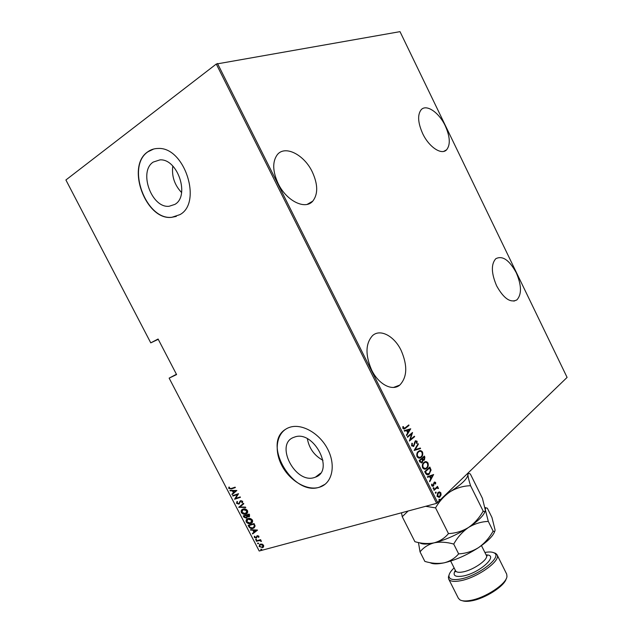 <?xml version="1.0" encoding="UTF-8"?>
<svg xmlns="http://www.w3.org/2000/svg" width="633" height="633" viewBox="0 0 633 633"><rect width="100%" height="100%" fill="white"/><g stroke="black" fill="none" stroke-linecap="round" stroke-linejoin="round"><path stroke-width="0.95" d="M371.698 370.147C378.645 384.468 392.333 391.471 399.763 385.093C407.256 377.149 407.699 365.565 401.093 350.326C394.264 336.052 380.283 328.519 372.584 335.577C365.455 343.474 365.162 354.994 371.698 370.147M278.204 183.681C286.559 201.088 305.312 210.132 312.757 201.159C318.162 194.157 318.003 184.393 312.283 171.883C304.212 154.745 285.095 144.846 277.333 154.65C272.261 161.629 272.546 171.306 278.204 183.681M422.702 133.642C429.047 147.157 441.581 155.394 446.605 149.807C450.569 144.751 450.118 136.76 445.26 125.832C439.073 112.508 426.373 103.772 421.174 109.731C417.353 114.763 417.859 122.731 422.702 133.642M496.652 285.887C503.686 298.507 510.435 303.175 516.9 299.892C521.861 294.337 521.632 285.269 516.227 272.681C509.241 259.957 502.42 255.305 495.774 258.723C490.971 264.238 491.263 273.29 496.652 285.887M314.696 477.417L315.44 477.147C335.126 470.73 313.477 429.388 294.392 437.142L294.123 437.237C274.136 443.575 295.31 484.712 314.696 477.417M174.898 204.38C190.09 196.056 177.723 158.519 159.975 159.88L153.233 162.072C138.239 171.583 151.706 208.407 169.153 206.263L174.898 204.38L169.153 206.263M179.922 214.634C202.52 202.71 184.591 146.753 158.139 148.47C154.278 148.486 150.82 149.602 147.758 151.825C125.579 166.384 145.938 220.775 171.757 217.333L179.922 214.634M153.74 149L147.964 151.778C125.785 166.329 146.136 220.711 171.947 217.261L176.314 216.399M319.491 487.22L320.963 486.69C332.594 482.093 335.901 464.654 327.57 448.908C319.396 433.114 301.704 423.216 289.716 427.307L288.949 427.576C276.724 432.117 273.598 449.723 281.701 465.247C289.621 480.827 307.052 491.168 319.491 487.22M285.475 429.356C261.801 443.788 293.293 496.865 319.649 487.094L325.125 484.245M176.425 374.269L169.138 378.13L259.206 551.011L436.628 503.354L216.28 64.044L400.009 31.65L567.097 377.41L436.628 503.354M439.484 491.857L440.869 492.854L441.059 495.006L439.626 497.158L437.087 496.486L437.901 492.529L439.484 491.857L440.869 492.854M433.85 489.839L437.53 486.381L437.229 487.363L438.487 488.454L436.643 488.059L434.096 490.322L433.85 489.839M435.631 482.386L435.646 483.952L435.164 483.913L435.172 482.789L434.388 482.678L433.186 486.215L431.738 485.82L431.651 484.166L432.157 484.174L432.189 485.384L433.051 485.661L434.349 482.045L435.631 482.386L435.164 482.512L435.219 483.913M425.59 473.349L424.719 471.625L429.831 467.035L431.081 470.066L428.96 474.346C427.829 475.343 426.705 475.011 425.59 473.349M419.181 460.571L424.339 456.069L424.862 457.113L424.45 459.93L423.042 460.27L422.274 462.525L419.924 462.058L419.181 460.571M414.109 450.451L418.12 443.638L418.381 444.16L415.153 449.652L420.312 448.022L420.573 448.544L414.109 450.451M407.517 437.292L407.272 436.81L412.542 432.497L410.271 439.634L414.401 436.216L414.647 436.699L409.393 441.043L411.664 433.898L407.517 437.292M405.239 427.758L408.76 424.941L409.005 425.423L405.073 428.565L402.904 428.478L402.841 426.626L403.403 426.595L403.474 428.074L405.239 427.758M217.491 63.474L437.759 502.744M410.682 428.778L406.671 435.599L406.402 435.077L407.715 432.917L406.544 430.567L404.447 431.168L404.186 430.646L410.746 428.905M411.616 445.854L411.925 443.211L412.423 443.456L412.162 445.41L413.515 445.798L415.24 440.948L417.115 441.256L416.957 443.424L416.411 443.25L416.554 441.644L415.501 441.415L413.824 446.233L411.616 445.854M418.326 451.495L418.666 451.226C419.885 450.182 421.159 450.435 422.48 451.978C423.089 454.454 422.678 456.203 421.23 457.232L420.866 457.517C419.647 458.553 418.381 458.284 417.06 456.717C416.467 454.249 416.894 452.508 418.326 451.495M423.849 462.517L424.26 462.201C425.447 461.188 426.689 461.441 427.979 462.952C428.588 465.429 428.177 467.194 426.753 468.246L426.31 468.594C425.123 469.591 423.888 469.322 422.607 467.787C422.013 465.31 422.433 463.554 423.849 462.517M433.581 474.536L429.775 481.697L429.514 481.175L430.756 478.912L429.593 476.578L427.568 477.306L427.307 476.784L433.581 474.536M433.312 487.711L433.977 487.798L433.7 488.739L433.13 488.589L433.312 487.711M435.528 492.134L436.192 492.213L435.915 493.162L435.346 493.012L435.528 492.134M439.12 499.302L439.777 499.374L439.5 500.331L438.938 500.181L439.12 499.302L439.777 499.374M216.28 64.044L65.903 179.978L150.765 342.864L158.25 339.32M262.181 544.111L263.613 545.274L263.589 546.825L262.711 547.585L259.095 546.508L259.989 544.19L262.181 544.111M256.246 540.867L260.598 539.656L260.812 540.068L260.171 540.242L261.429 541.421L259.459 540.542L256.46 541.278L256.246 540.867M258.913 536.238L258.77 537.346L258.248 537.164L258.367 536.38L257.433 536.088L256.143 538.09L254.355 537.401L254.419 536.23L254.964 536.396L254.877 537.243L255.914 537.686L257.093 535.716L258.913 536.238M248.919 526.791L248.152 525.319L254.078 523.562L255.146 526.102L253.058 528.373C251.602 529.014 250.217 528.492 248.919 526.791L248.547 525.208M243.238 515.887L249.141 514.075L249.608 514.977L249.101 516.821L247.368 516.75L246.348 518.15L243.903 517.161L243.238 515.887M238.744 507.262L243.555 503.33L243.784 503.781L239.899 506.954L245.525 507.12L245.754 507.571L238.744 507.262L243.563 503.346M232.904 496.043L232.691 495.631L238.546 493.7L235.587 498.424L240.216 496.913L240.429 497.324L234.566 499.239L237.502 494.531L232.904 496.043L233.079 495.504M231.251 488.478L235.144 487.165L235.357 487.584L231.409 488.913L228.79 488.486L228.861 487.101L229.439 487.204L229.407 488.32L231.251 488.478M169.138 378.13L176.591 374.578L158.092 339.019L150.765 342.864M236.869 490.488L232.153 494.602L231.915 494.151L233.442 492.87L232.398 490.86L230.183 490.828L229.953 490.377L236.869 490.488M236.505 503.29L237.035 501.447L237.541 501.755L237.106 503.108L238.625 503.694L240.714 500.616L242.684 501.32L242.328 502.879L241.759 502.602L242.051 501.463L240.904 501.043L238.783 504.129L236.505 503.29L237.106 501.486M243.104 509.122C244.575 508.505 246.039 508.987 247.503 510.594C247.954 512.382 247.479 513.498 246.071 513.925L245.699 514.059C244.227 514.669 242.771 514.17 241.331 512.556C240.896 510.776 241.379 509.668 242.787 509.233L243.104 509.122M248.033 518.593C249.505 517.992 250.977 518.482 252.44 520.089C252.891 521.837 252.432 522.929 251.064 523.364L250.628 523.523C249.149 524.116 247.685 523.61 246.245 521.996C245.81 520.255 246.277 519.163 247.645 518.728L248.033 518.593M257.449 530.05L252.63 533.92L252.393 533.477L253.952 532.274L252.915 530.28L250.446 529.726L257.449 530.05M255.867 539.221L256.571 539.49L256.381 540.004L255.582 539.767L255.867 539.221M257.837 543.003L258.541 543.272L258.351 543.787L257.552 543.541L257.837 543.003M261.025 549.128L261.73 549.397L261.548 549.903L260.741 549.666L261.025 549.128L260.741 549.666M172.785 166.028C171.567 176.172 174.494 185.002 181.584 192.535M307.361 438.732C309.133 448.417 314.34 455.61 322.965 460.31M235.31 487.473L231.741 488.676L228.79 488.486M229.13 488.249L229.091 487.141M232.469 494.333L231.915 494.151M232.248 493.914L233.442 492.87M233.775 492.632L232.73 490.622L232.398 490.86M232.73 490.622L230.183 490.828M233.933 492.458L236.101 490.678L233.102 490.876L233.933 492.458L235.769 490.915L233.102 490.876M240.374 497.214L234.566 499.239M234.851 498.907L237.502 494.531M237.834 494.294L233.237 495.805M239.401 503.124L239.954 501.17M242.542 502.578L241.759 502.602M242.091 502.365L242.051 501.463M242.384 501.217L240.951 501.027M241.284 500.782L240.856 501.059M239.393 503.773L238.783 504.129M239.116 503.892L236.837 503.053M245.62 507.31L238.799 507.365M246.957 513.387L245.699 514.059M246.031 513.814C244.552 514.423 243.096 513.925 241.656 512.311L241.331 512.556M241.656 512.311L242.241 509.518M246.49 513.102L247.234 510.554L243.642 509.288L242.676 509.818M245.485 513.648L246.91 510.799L243.056 509.628L241.917 512.35L245.485 513.648M249.576 516.512L248.904 516.9M249.228 516.655L247.368 516.75M247.044 517.754L246.348 518.15M246.68 517.905L243.903 517.161M244.227 516.916L243.634 515.768M246.609 517.438L247.092 516.362L246.569 515.199L244.053 516.117L246.134 517.739L246.767 516.607L246.245 515.444L244.053 516.117M249.117 516.204L249.078 514.431L246.846 515.254L248.682 516.488L248.745 514.676L246.846 515.254M251.926 522.826L250.628 523.523M250.953 523.269C249.473 523.863 248.009 523.356 246.569 521.75L246.245 521.996M246.569 521.75L247.115 519.013M251.451 522.542L252.171 520.041L248.571 518.759L247.566 519.305M250.415 523.111L251.847 520.294L247.93 519.115L246.838 521.798L250.415 523.111M254.49 527.621L253.058 528.373M253.382 528.12C251.926 528.761 250.541 528.239 249.244 526.545M253.968 527.36L254.782 525.778L254.007 523.91L248.967 525.556L250.122 527.431L252.852 527.962L254.458 526.023L253.683 524.156L248.967 525.556M257.504 530.153L252.63 533.92M252.947 533.666L252.717 533.223M252.915 530.28L253.24 530.027L254.276 532.021L253.952 532.274M253.24 530.027L250.676 530.169M256.325 530.438L253.952 530.058L254.45 531.886L256.325 530.438L253.627 530.312M258.921 537.029L258.248 537.164M258.573 536.911L258.367 536.38M258.691 536.127L257.845 535.795M256.729 537.734L256.143 538.09M256.468 537.828L254.355 537.401M254.68 537.148L254.585 536.278M256.587 537.195L256.428 536.784M256.753 536.531L257.022 535.747M255.582 539.767L256.294 540.036M260.733 539.917L260.171 540.242M261.421 541.104L260.843 541.31M261.12 540.796L259.459 540.542M259.775 540.281L256.46 541.278M258.565 543.565L257.552 543.541M263.32 547.165L262.291 547.735M262.608 547.474L259.095 546.508M259.411 546.247L259.696 544.348M262.877 546.872L263.391 545.163L260.907 544.206L260.116 544.665M262.078 547.323L263.067 545.417L260.29 544.57L259.625 546.358L262.078 547.323M261.057 549.404L261.761 549.681L261.445 549.942M408.38 425.241L409.005 425.423M408.546 425.574L403.981 429.134M402.817 426.761L403.403 426.595M402.952 426.753L402.912 427.797L403.363 427.647M402.912 427.797L403.474 428.074M403.015 428.232L404.068 428.438M410.295 429.055L406.505 435.275M404.194 430.662L410.231 428.937M407.209 430.377L406.758 430.527L407.684 432.379L409.701 429.665L407.209 430.377L408.135 432.228M412.107 432.861L409.812 439.785L410.271 439.634M414.029 436.525L414.647 436.699M414.188 436.841L409.369 440.829M407.438 437.134L411.664 433.898M411.774 443.511L412.423 443.456M411.972 443.606L411.703 445.553L412.162 445.41M411.703 445.553L413.009 445.98M415.541 440.75L417.115 441.256M416.664 441.407L416.601 443.314M415.05 441.557L414.56 442.483L415.011 442.34M414.56 442.483L414.409 443.662L414.86 443.511M414.409 443.662L413.373 446.376L413.824 446.233M417.835 444.121L418.381 444.16M417.922 444.311L415.153 449.652M414.694 449.802L420.312 448.022M419.861 448.164L420.122 448.686M419.355 450.854L422.48 451.978M422.029 452.12C422.638 454.597 422.219 456.346 420.779 457.366L421.23 457.232M420.779 457.366L419.734 458.031M419.323 451.487L418.112 452.112C416.957 452.951 416.625 454.367 417.131 456.377L419.742 457.398M420.992 456.749C422.148 455.902 422.472 454.47 421.966 452.46C420.89 451.155 419.853 450.918 418.848 451.756L418.571 451.97C417.408 452.801 417.084 454.225 417.582 456.235C418.658 457.572 419.695 457.817 420.692 456.986L420.992 456.749M417.131 456.377L417.582 456.235M418.112 452.112L418.571 451.97M423.975 456.385L424.403 457.255L424.862 457.113M424.403 457.255L423.991 460.064L424.45 459.93M423.991 460.064L423.572 460.349M422.274 462.525L423.042 460.27M421.815 462.66L421.372 462.968M419.853 461.433L422.037 462.043L422.488 460.286L421.879 458.901L419.497 460.721L421.42 462.304M422.116 458.909L424.197 459.455L424.055 457.002L421.95 458.585L423.58 459.716M421.95 458.585L422.575 458.767M424.055 457.002L422.409 458.442M419.497 460.721L420.312 461.299M421.879 458.901L419.956 460.587M424.941 461.837L427.979 462.952M427.52 463.095C428.13 465.572 427.718 467.328 426.294 468.38L426.753 468.246M426.294 468.38L425.202 469.085M424.893 462.478L423.635 463.134C422.488 463.989 422.164 465.421 422.67 467.439L425.218 468.444M426.515 467.763C427.655 466.901 427.971 465.461 427.465 463.443C426.42 462.169 425.408 461.932 424.426 462.739L424.094 463C422.947 463.847 422.622 465.287 423.129 467.296C424.173 468.61 425.186 468.855 426.167 468.04L426.515 467.763M422.67 467.439L423.129 467.296M423.635 463.134L424.094 463M429.467 467.368L429.934 468.293L430.393 468.151M429.934 468.293L430.622 470.2L431.081 470.066M430.622 470.2L429.039 474.062L429.498 473.919M429.039 474.062L427.876 474.821M426.286 473.895L429.261 473.444L430.464 470.216L429.546 467.985L425.028 471.767L426.286 473.895L427.971 474.141M429.546 467.985L425.495 471.632L426.745 473.761M425.028 471.767L425.495 471.632M433.138 474.695L433.645 474.655M433.186 474.79L429.585 481.333M427.56 477.282L429.593 476.578M432.64 475.486L429.775 476.483L430.701 478.319L431.16 478.184L432.64 475.486L430.234 476.348L431.16 478.184M429.775 476.483L430.234 476.348M433.929 482.805L433.66 483.256L434.119 483.129M433.66 483.256L433.431 485.432L433.898 485.305M433.431 485.432L432.956 486.16L433.423 486.033M431.611 484.308L432.157 484.174M431.698 484.308L431.73 485.511L432.189 485.384M431.73 485.511L432.719 485.756M434.412 482.006L435.164 482.512M433.304 487.719L433.977 487.798M433.51 487.924L433.336 488.787M433.352 488.795L433.795 488.668M437.174 486.714L437.775 486.856M437.308 486.983L436.77 487.489L437.229 487.363M436.77 487.489L438.376 487.869M437.909 487.996L438.02 488.541M436.184 488.193L433.993 490.116M435.52 492.142L436.192 492.213M435.726 492.347L435.551 493.21L436.01 493.091M440.41 492.988L440.6 495.133L441.059 495.006M440.6 495.133L439.587 496.945L440.046 496.818M439.587 496.945L438.804 497.475M438.661 492.64L437.672 493.131L437.071 496.177L438.804 496.842M439.808 496.343L440.426 493.281L438.447 492.759L437.538 496.05L439.808 496.343M437.071 496.177L437.538 496.05M437.672 493.131L438.139 493.004M439.31 499.5L439.136 500.379L439.595 500.26M454.114 567.92C450.981 570.855 449.264 573.411 448.955 575.571C448.821 579.258 452.65 580.414 460.444 579.029C478.485 575.84 502.776 556.739 494.159 552.933C492.26 551.849 489.174 551.691 484.894 552.459M493.534 552.617L495.734 553.4L497.055 554.793C501.186 560.64 477.274 577.802 460.42 580.77C453.924 581.988 450.008 581.403 448.678 579.021L448.393 577.106L449.074 574.954M506.218 578.704C504.691 586.047 484.997 598.66 471.419 600.859C467.51 601.556 464.503 601.508 462.383 600.733M448.678 579.021L458.387 598.28L460.017 599.926C462.177 601.097 465.611 601.271 470.311 600.44C485.155 598.05 506.614 583.871 506.97 576.41L506.677 574.099L497.055 554.793M470.556 485.717C468.918 480.582 468.04 476.894 467.922 474.639L468.341 473.207L470.343 473.982L482.425 498.306L485.321 510.095C485.242 511.765 484.522 512.089 483.169 511.076L470.556 485.717C463.498 485.891 456.844 487.814 450.585 491.477C444.461 495.615 439.452 501.083 435.551 507.872L448.465 533.595C444.683 538.169 439.872 541.262 434.04 542.861C428.003 544.04 421.618 543.652 414.892 541.69L402.256 516.702L408.127 511.013M483.169 511.076C479.466 517.747 474.592 523.206 468.555 527.439C462.375 531.214 455.673 533.263 448.465 533.595M425.645 506.305L435.551 507.872M401.496 512.793L402.256 516.702M485.092 511.298C483.588 515.713 478.081 521.094 468.555 527.439C456.891 534.845 445.387 539.981 434.04 542.861C427.069 544.459 422.353 544.467 419.901 542.9M447.373 493.431L450.585 491.477C461.781 484.229 467.565 478.619 467.922 474.639L467.732 473.706M418.453 542.536L420.035 551.865C423.564 547.49 428.232 544.483 434.04 542.861C440.093 541.658 446.653 542.062 453.719 544.063C457.564 537.219 462.509 531.673 468.555 527.439C474.742 523.689 481.325 521.679 488.304 521.402L485.305 509.612L485.717 507.745L487.347 508.204L491.96 517.493L495.069 529.932C494.998 531.53 494.349 531.91 493.123 531.079C489.444 537.781 484.609 543.28 478.611 547.569C467.019 555.046 455.515 560.142 444.105 562.84C437.356 564.264 432.671 564.193 430.044 562.626M494.808 531.182C493.297 535.795 487.893 541.262 478.611 547.569C472.471 551.383 465.809 553.487 458.64 553.875C454.818 558.353 449.976 561.336 444.105 562.84C438.02 563.924 431.603 563.441 424.854 561.408L425.336 561.534M424.854 561.408L420.035 551.865M458.64 553.875L453.719 544.063M493.123 531.079L488.304 521.402M404.978 428.438L405.429 428.288M425.352 472.408L425.811 472.273M433.573 484.205L434.04 484.071M434.871 489.277L435.338 489.151M455.633 570.942L455.491 571.741L455.578 570.831C456.433 572.343 458.941 572.691 463.111 571.884C473.793 569.922 488.937 559.121 486.366 555.418L481.468 545.599M486.128 554.935C499.722 554.555 480.02 572.976 463.063 576.038C454.898 577.32 452.326 575.437 455.356 570.396M393.536 387.443L399.763 385.093M307.211 204.356L312.757 201.159M443.804 151.358L446.605 149.807M513.885 301.126L516.9 299.892M320.456 473.286L315.44 477.147M405.073 428.565L404.622 428.715M415.572 441.359L415.113 441.51M413.689 446.344L413.23 446.487M420.866 457.517L420.407 457.659M418.848 451.756L418.389 451.899M424.252 460.08L423.793 460.223M422.076 462.683L421.618 462.826M426.31 468.594L425.851 468.729M424.426 462.739L423.968 462.873M428.96 474.346L428.501 474.481M434.483 482.607L434.016 482.734M433.186 486.215L432.727 486.342M436.525 488.138L436.058 488.265M439.626 497.158L439.16 497.285M438.447 492.759L437.981 492.885M494.159 552.933L495.734 553.4M485.005 507.524L485.717 507.745M455.578 570.831L450.664 561.067M486.366 555.418L487.181 555.877L486.397 555.473M448.955 575.571L448.393 577.106"/></g></svg>
